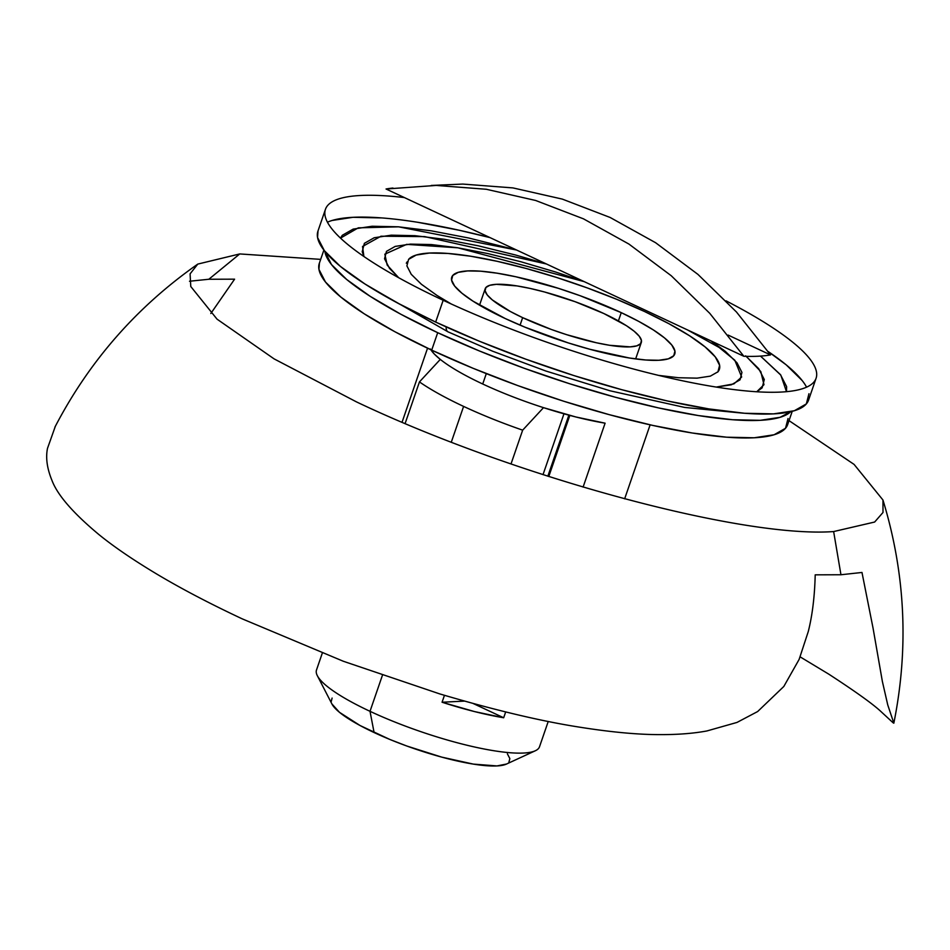<?xml version="1.0" encoding="UTF-8"?>
<svg xmlns="http://www.w3.org/2000/svg" width="950" height="950" viewBox="0 0 950 950"><rect width="100%" height="100%" fill="white"/><g stroke="black" fill="none" stroke-linecap="round" stroke-linejoin="round"><path stroke-width="1.43" d="M189.501 281.248L208.846 279.252L239.744 253.935L197.79 264.088L190.083 273.861L190.772 286.508L217.051 319.164L274.123 358.898L356.488 401.897C512.668 476.199 741.428 538.365 833.637 531.561L840.952 574.75L815.207 574.833C814.672 596.398 812.369 615.279 808.296 631.477L799.128 659.407L783.821 686.47L757.661 711.538L736.998 722.428L706.919 730.954C693.429 733.459 677.742 734.682 659.834 734.623C637.783 734.623 611.147 732.153 579.928 727.213C541.369 721.24 494.653 710.149 439.767 693.916L343.33 661.259L242.274 618.877C209.843 603.666 181.308 588.715 156.679 574.002C133.024 559.811 113.763 546.666 98.895 534.553C73.103 513.071 57.451 495.021 51.965 480.403C47.061 468.445 45.564 457.769 47.5 448.364L55.326 426.348M318.024 230.898L317.549 237.476L324.366 250.681L340.361 266.38L364.919 283.967L397.1 302.777L435.658 322.074L443.175 300.259L435.658 322.074A259.457 53.592 19 0 0 808.581 400.069L816.086 378.242A259.457 53.592 -161 0 1 781.019 392.065A259.457 53.592 -161 0 1 443.175 300.259A259.457 53.592 -161 0 1 325.446 209.309A259.457 53.592 -161 0 1 360.525 195.486A259.457 53.592 -161 0 1 404.379 197.564M726.049 300.853A259.457 53.592 -161 0 1 816.086 378.242M806.574 387.173A259.457 53.592 19 0 0 768.123 351.512L786.161 364.812L802.144 380.511M745.631 355.858L758.717 368.707L764.287 379.513L762.137 387.861L756.734 391.768L763.966 384.702L760.807 371.593L746.201 356.333M760.511 356.096L780.829 375.119L786.493 391.673L786.624 386.614L780.437 374.609L760.523 356.096M446.156 326.907A11.792 5.273 115.1 0 0 448.305 331.978A11.792 5.273 -64.9 0 1 446.156 326.907M717.618 372.151A165.11 34.105 19 0 0 644.456 311.469L616.788 299.345L587.076 287.85L556.439 277.412L526.062 268.446L497.123 261.298L470.725 256.227L447.878 253.448L429.459 253.044L416.195 255.051L408.571 259.386L406.897 265.881L411.231 274.289L421.408 284.276L437.036 295.474L451.226 303.976M716.169 387.077L731.334 384.786L740.038 379.834L741.95 372.412L736.998 362.805L725.361 351.393L711.17 340.991L734.789 360.204L741.665 377.031L733.899 383.883L716.252 387.077M322.287 653.161L316.504 669.976A117.931 24.356 19 0 0 370.013 711.312A117.931 24.356 -161 0 1 317.348 675.699L331.966 704.057A94.347 19.487 19 0 0 374.098 732.545L370.013 711.312L374.098 732.545A94.347 19.487 19 0 0 506.362 764.109L535.337 750.761A117.931 24.356 -161 0 1 370.013 711.312L382.399 675.355L370.013 711.312A117.931 24.356 19 0 0 539.517 746.759L548.233 721.454M442.071 702.24L444.457 695.317L442.071 702.24L464.479 701.1L442.071 702.24A117.931 24.356 -161 0 0 503.678 717.761L473.231 703.534L503.678 717.761L474.383 711.55L442.071 702.24M605.102 423.178L583.098 487.101L605.102 423.178L575.819 416.967L543.507 407.657A117.931 24.356 19 0 0 605.102 423.178M505.673 711.942L503.678 717.761L505.673 711.942M482.719 384.002A117.931 24.356 19 0 0 543.507 407.657A117.931 24.356 -161 0 1 482.719 384.002A117.931 24.356 -161 0 1 440.289 359.409L419.449 381.912L405.128 423.498L419.449 381.912A141.514 29.236 19 0 0 463.6 406.41A141.514 29.236 -161 0 1 419.449 381.912L440.289 359.409A117.931 24.356 19 0 0 482.719 384.002L486.293 373.635L482.719 384.002M621.252 312.645A117.931 24.356 -161 0 1 674.761 353.994A117.931 24.356 -161 0 1 505.258 318.547A117.931 24.356 -161 0 1 451.749 277.198A117.931 24.356 -161 0 1 621.252 312.645L618.403 320.922L621.252 312.645L638.78 321.421L653.41 329.971L664.572 337.963L671.84 345.099L674.939 351.108L673.74 355.739L668.301 358.839L658.825 360.276L645.668 359.991L629.351 357.996L589.819 349.267L568.124 342.867L525.018 327.204L505.258 318.547L473.1 301.221L461.938 293.229L454.67 286.092L451.571 280.084L452.77 275.452L458.209 272.353L467.685 270.916L480.843 271.201L497.159 273.196L516.016 276.806L558.386 288.325L580.272 295.771L621.252 312.645M624.649 498.833L650.121 424.84L624.649 498.833M451.309 442.142L463.6 406.41L451.309 442.142M568.86 415.162L547.841 476.211L568.86 415.162M522.654 317.656A82.555 17.052 -161 0 1 485.201 288.717A82.555 17.052 -161 0 1 603.856 313.536A82.555 17.052 -161 0 1 641.309 342.475A82.555 17.052 -161 0 1 522.654 317.656L520.077 325.137L522.654 317.656L551.344 329.472L566.663 334.685L596.327 342.748L609.52 345.277L630.159 346.869L636.785 345.859L640.597 343.698L641.44 340.456L639.267 336.253L634.184 331.253L626.371 325.66L603.856 313.536L575.166 301.72L544.659 292.018L530.195 288.444L516.99 285.914L496.363 284.323L489.725 285.321L485.913 287.494L485.082 290.736L487.243 294.939L492.338 299.939L510.387 311.517L522.654 317.656M569.834 415.411L548.791 476.508L569.834 415.411M543.02 474.656L563.967 413.82L543.02 474.656M522.654 430.16A141.514 29.236 -161 0 1 463.6 406.41A141.514 29.236 19 0 0 522.654 430.16L543.507 407.657L522.654 430.16L511.017 463.956L522.654 430.16M430.837 349.742A117.931 24.356 19 0 0 440.289 359.409L434.174 353.899L430.362 348.971M402.064 422.204L427.548 348.199L402.064 422.204M658.694 375.404L678.644 377.744L697.051 378.147L710.327 376.141L717.939 371.806L719.613 365.311L715.279 356.903L705.102 346.916L689.474 335.718L669.002 323.748L644.456 311.469A165.11 34.105 19 0 0 408.892 259.029M398.679 277.721L387.161 265.05L384.845 254.161L406.647 244.364L457.936 247.819L584.179 281.627L555.465 271.961L520.754 261.713L487.671 253.543L457.496 247.748L431.395 244.566L410.353 244.114L395.188 246.406L386.472 251.358L384.56 258.78L389.512 268.387L398.679 277.721M546.464 263.993L515.434 254.98L478.23 245.789L444.279 239.269L414.912 235.683L391.234 235.172L374.169 237.761L364.372 243.331L362.223 251.679L363.897 256.5L362.544 246.477L380.986 236.217L424.686 236.609L546.476 263.993M340.504 238.118L358.281 227.846L398.572 226.824L516.586 250.028L468.777 238.023L431.062 230.791L398.418 226.812L372.127 226.243L353.162 229.104L342.285 235.303L340.504 238.106M327.453 222.193A259.457 53.592 19 0 1 490.022 237.607L459.325 230.268L417.846 222.312M381.936 217.93L353.008 217.301L332.156 220.459M325.446 209.309L317.941 231.123A259.457 53.592 19 0 0 435.658 322.074L479.133 341.133L525.837 359.195L573.966 375.594L621.704 389.678L667.185 400.924L708.676 408.88L744.574 413.262L773.502 413.879L794.354 410.733L806.336 403.916L808.961 393.716M800.173 656.889L828.768 674.144C855.879 691.79 873.406 704.377 881.339 711.906L893.095 722.784L893.297 721.489L887.751 704.936L882.372 681.459L873.062 628.188L861.982 572.458L840.952 574.75L833.637 531.561L874.641 522.037L883.001 512.477L882.954 500.009L854.086 464.407L789.023 420.636M893.095 722.784L893.831 723.188C908.996 647.876 905.374 573.479 882.954 500.009M320.684 259.374L239.744 253.935L208.846 279.252L234.591 279.169L210.817 313.512M332.108 698.072L331.158 701.777M331.906 703.938L339.447 712.298L360.074 725.527L389.904 739.48L406.897 746.047L441.75 757.126L473.373 764.109L496.957 765.926L506.469 764.049M508.891 762.304L509.853 758.599L507.371 753.801M431.312 185.44L462.793 184.074L512.941 187.91L562.329 199.108L610.149 217.479L655.595 242.713L697.941 274.396L736.464 312.004L770.521 354.908A222.431 45.944 -161 0 1 758.528 356.214A222.431 45.944 -161 0 1 743.838 356.262L709.781 313.358L671.258 275.749L628.924 244.067L583.466 218.833L535.646 200.474L486.258 189.264L436.109 185.428L386.044 189.002L743.838 356.262L386.044 189.002A222.431 45.944 -161 0 1 392.968 188.053M770.521 354.908L728.116 335.077L770.521 354.908M323.891 250.064L319.319 263.328A247.665 51.157 19 0 0 431.692 350.146L437.701 332.69L479.192 350.883L523.771 368.125L569.727 383.776L615.291 397.219L658.706 407.954L698.309 415.554L732.569 419.734L760.19 420.327L780.092 417.311L790.697 411.706A247.665 51.157 -161 0 1 437.701 332.69L431.692 350.146A247.665 51.157 19 0 0 787.657 424.591L792.229 411.326M437.701 332.69A247.665 51.157 -161 0 1 324.864 251.311L331.467 264.539L346.726 279.526L370.168 296.317L400.888 314.272L437.701 332.69M319.402 263.114L318.951 269.384L325.458 281.996L340.718 296.982L364.159 313.773L394.879 331.728L431.692 350.146L473.183 368.339L517.762 385.581L563.718 401.233L609.283 414.675L652.697 425.41L692.301 433.01L726.56 437.19L754.181 437.784L774.084 434.767L785.519 428.272L788.025 418.534M197.79 264.088C136.847 306.779 89.217 361.131 54.898 427.156M723.508 349.885L687.491 329.923M735.585 412.454L684.582 407.419L609.971 390.771L545.751 370.987L492.765 351.262L448.067 331.871L367.828 285.819M719.364 369.348L718.948 370.334M479.536 305.164L485.201 288.717M635.645 358.922L641.286 342.546M406.315 263.221L407.146 261.844"/></g></svg>
